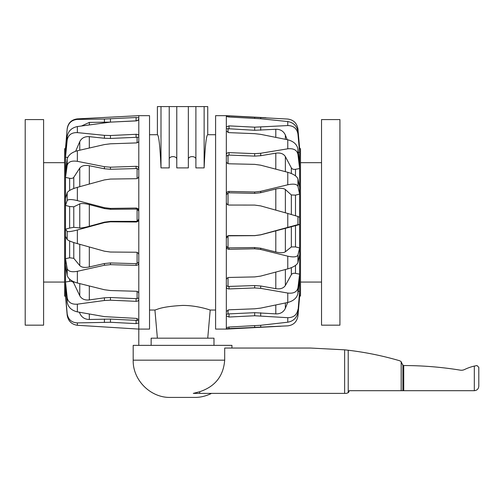 <?xml version="1.0" encoding="UTF-8"?>
<svg xmlns="http://www.w3.org/2000/svg" width="504" height="504" viewBox="0 0 504 504"><rect width="100%" height="100%" fill="white"/><g stroke="black" fill="none" stroke-linecap="round" stroke-linejoin="round"><path stroke-width="0.76" d="M199.704 391.721C215.107 386.599 223.436 376.085 224.689 360.171L224.689 348.05L310.678 348.05L344.629 349.833L344.629 393.385L193.284 393.385L199.704 391.721L199.704 393.385M211.554 393.385C205.871 396.144 200.246 397.492 194.683 397.423L170.447 397.423C150.538 397.94 132.678 380.079 133.188 360.171L224.689 360.171M133.188 360.171L133.188 345.36L231.934 345.36L231.934 348.05M344.629 349.833L348.22 350.236A314.187 314.187 0 0 1 399.099 360.587A5.387 5.387 0 0 1 401.184 361.74L402.973 365.545L403.723 365.545A352.945 352.945 0 0 1 460.265 370.15A7.182 7.182 0 0 0 464.556 369.526A46.072 46.072 0 0 1 474.314 366.08L477.005 365.545L478.8 367.34L477.005 365.545L474.314 366.08L474.314 390.695L349.114 390.695A2.69 2.69 0 0 1 348.22 392.698L346.424 393.385L344.629 393.385M478.8 386.203C478.529 388.924 477.03 390.424 474.314 390.695C477.03 390.424 478.529 388.924 478.8 386.203L478.8 367.34L478.8 386.203M348.22 350.236L348.22 392.698M299.622 296.711L297.94 315.97C296.906 321.842 293.517 325.137 287.771 325.855L226.334 328.715L226.334 327.65L229.03 327.033L260.713 325.288L287.771 322.207C293.517 321.13 296.906 317.772 297.94 312.133L299.622 291.4A1034.832 941.856 -139.6 0 1 298.192 291.274M280.797 326.239L226.334 329.093L226.334 328.715M300.504 295.596L299.622 296.762L299.622 293.75L297.94 312.133M287.771 322.207L287.771 317.69L254.684 315.75L229.03 317.035L226.334 315.888L226.334 311.434L229.03 309.796L254.684 308.807L260.713 308.095L287.771 302.469C293.517 300.945 296.906 297.946 297.94 293.467L297.94 287.916L299.622 274.157A1034.832 727.631 -157.8 0 1 295.489 273.37C293.523 273.055 292.144 273.496 291.35 274.686L285.371 285.478C283.557 288.25 280.369 289.315 275.808 288.666L260.713 285.995L254.684 285.573L228.035 286.455L228.035 277.635M226.334 327.65L226.334 315.888M287.771 317.69C293.517 317.659 296.906 314.924 297.94 309.475M287.69 302.482L285.371 308.272C283.557 312.146 280.369 314.011 275.808 313.879L254.684 312.682L228.035 313.929L228.035 309.947M226.334 314.439L228.035 313.929M299.622 293.75L299.622 279.065L297.94 293.467M287.771 302.469L287.771 293.044L260.713 288.364L254.684 287.948L229.03 288.937C227.386 288.874 226.491 288.193 226.334 286.889L226.334 279.821C226.491 278.416 227.386 277.628 229.03 277.446L254.684 276.916L260.713 276.085L287.771 268.884C293.517 267.177 296.906 265.054 297.94 262.508L297.94 255.024L299.622 247.955A1034.832 387.595 -163.2 0 1 295.489 246.897L291.35 246.954L285.371 251.773C283.557 252.97 280.369 253.039 275.808 251.987L260.713 248.22L254.684 247.54L228.035 247.899L228.035 235.828L254.684 235.664L260.713 234.845L295.489 225.666A1034.832 19.461 -15.6 0 1 299.622 224.513L297.94 224.608L297.94 216.487L299.622 217.337L299.622 194.09L297.94 186.322L297.94 178.97L299.622 187.589L299.622 147.993L300.504 148.888L300.504 295.867M226.334 311.434L226.334 286.889M287.771 293.044C293.517 293.712 296.906 291.999 297.94 287.916M226.334 285.774L228.035 286.455M299.622 279.065L299.622 254.57L297.94 262.508M287.771 268.884L287.771 256.177L260.713 249.48L254.684 248.8L229.03 249.329C227.386 249.203 226.491 248.34 226.334 246.739L226.334 238.272C226.491 236.641 227.386 235.74 229.03 235.576L254.684 235.601L260.713 234.782L297.94 224.608M226.334 279.821L226.334 246.739M287.771 256.177C293.517 257.424 296.906 257.04 297.94 255.024M226.334 246.141L228.035 247.899M226.334 238.304L228.035 235.828M287.771 227.254L287.771 213.469L260.713 205.916L254.684 205.084L229.03 205.059C227.386 204.895 226.491 203.994 226.334 202.375L226.334 202.262M226.334 238.272L226.334 193.977C226.491 192.396 227.386 191.539 229.03 191.419L254.684 191.999L260.713 191.337L287.771 184.785C293.517 183.582 296.906 184.092 297.94 186.322M287.771 213.469L297.94 216.487M226.334 194.771L228.035 192.956L229.03 192.799L254.684 193.372L260.713 192.711L275.808 189.019C280.369 187.998 283.557 188.162 285.371 189.523L291.35 194.953L295.489 195.13A1034.832 423.152 -17.1 0 1 299.622 194.09L299.622 187.589M287.771 184.785L287.771 172.299L260.713 165.192L254.684 164.361L229.03 163.787C227.386 163.605 226.491 162.83 226.334 161.469L226.334 115.662L215.599 115.662L215.599 329.093L226.334 329.093M226.334 193.977L226.334 161.469M287.771 172.299C293.517 174 296.906 176.224 297.94 178.97M299.622 254.57L299.622 217.337M300.504 181.465L300.504 159.119M226.334 115.769L287.771 119.051C293.517 119.832 296.906 123.146 297.94 129.005L299.622 148.208M226.334 126.926L229.03 125.874L254.684 127.178L287.771 125.565L287.771 121.558L260.713 118.749L229.03 117.016L226.334 116.5M226.334 128.621L254.684 130.284L275.808 129.282C280.369 129.2 283.557 131.128 285.371 135.072L287.179 139.665M226.334 154.596C226.491 153.329 227.386 152.674 229.03 152.618L254.684 153.644L260.713 153.26L287.771 148.812L287.771 139.784L260.713 134.36L254.684 133.667L229.03 132.64L226.334 131.09M226.334 156.026L229.03 155.075L254.684 156.101L260.713 155.711L275.808 153.166C280.369 152.561 283.557 153.714 285.371 156.612L291.35 167.882C292.144 169.124 293.523 169.602 295.489 169.3A1034.832 753.675 -23.1 0 1 299.622 168.55L297.94 154.274L297.94 148.957L299.622 163.85M287.771 121.558C293.517 122.585 296.906 125.943 297.94 131.638L299.622 150.236M287.771 125.565C293.517 125.66 296.906 128.47 297.94 134.001L297.94 131.638M298.33 152.422A1034.832 953.883 -43.8 0 1 299.622 152.321L297.94 134.001M287.771 139.784C293.517 141.278 296.906 144.333 297.94 148.957M287.771 148.812C293.517 148.208 296.906 150.028 297.94 154.274M77.358 119.423C71.612 119.946 68.223 123.14 67.19 128.993L65.501 148.252L67.19 128.696C68.147 122.907 71.537 119.637 77.358 118.881L77.358 119.423L104.416 119.038L136.099 117.508L138.795 117.886L138.795 119.977L136.099 120.903L110.445 122.126L137.094 120.796M77.358 118.881L138.795 115.662L138.795 117.886M81.698 125.906L89.315 122.415L110.445 122.113L77.358 126.561C71.612 127.789 68.223 131.103 67.19 136.502L65.501 154.041L65.501 148.252A1034.832 996.213 82.7 0 1 66.062 148.258M138.795 119.417L137.094 120.733M77.358 126.561L77.358 132.615L104.416 135.343L110.445 135.519L136.099 134.303C137.743 134.31 138.638 134.788 138.795 135.733L138.795 141.044C138.638 142.128 137.743 142.758 136.099 142.928L110.445 143.804L104.416 144.566L77.358 150.759C71.612 152.365 68.223 155.163 67.19 159.151L67.19 165.375L65.501 177.402A1034.832 640.301 20 0 1 69.64 178.284C71.606 178.649 72.986 178.328 73.779 177.32L79.758 168.097C81.572 165.74 84.76 164.953 89.315 165.734L104.416 168.777L110.445 169.281L137.094 168.538L137.094 178.504M138.795 119.977L138.795 135.733M77.358 132.615C71.612 132.439 68.223 134.921 67.19 140.068L65.501 157.191A1034.832 895.69 32.4 0 1 67.706 157.456M75.644 151.257L79.758 141.655C81.572 138.039 84.76 136.376 89.315 136.66L104.416 138.254L110.445 138.442L137.094 137.277L137.094 142.771M138.795 137.113L137.094 137.277M65.501 154.041L65.501 171.902L67.19 159.151M77.358 150.759L77.358 161.33L104.416 166.692L110.445 167.196L136.099 166.32C137.743 166.402 138.638 167.152 138.795 168.569L138.795 176.179C138.638 177.673 137.743 178.511 136.099 178.693L110.445 179.065L104.416 179.915L77.358 187.343C71.612 189.044 68.223 190.84 67.19 192.73L67.19 200.535L65.501 205.393A1034.832 274.195 16.2 0 1 69.64 206.501L73.779 206.816L79.758 203.918C81.572 203.232 84.76 203.458 89.315 204.599L104.416 208.568L110.445 209.305L137.094 209.103L137.094 221.369L110.445 221.363L104.416 222.151L89.315 226.277C84.76 227.499 81.572 228.054 79.758 227.959L73.779 227.323L69.64 228.066A1034.832 139.325 164.3 0 1 65.501 229.207L67.19 231.437L67.19 239.476L65.501 236.313L65.501 258.741L67.19 268.575L67.19 275.461L65.501 264.833L65.501 296.762L64.619 295.867L64.619 148.888L65.501 147.993M138.795 141.044L138.795 168.569M77.358 161.33C71.612 160.48 68.223 161.828 67.19 165.375M138.795 169.552L137.094 168.538M65.501 171.902L65.501 198.488L67.19 192.73M77.358 187.343L77.358 200.598L104.416 207.673L110.445 208.41L136.099 208.039C137.743 208.177 138.638 209.066 138.795 210.703L138.795 219.303C138.638 220.954 137.743 221.854 136.099 222.006L110.445 221.817L104.416 222.604L77.358 229.982C71.612 231.487 68.223 231.972 67.19 231.437M138.795 176.179L138.795 210.703M77.358 200.598C71.612 199.219 68.223 199.2 67.19 200.535M138.795 211.126L137.094 209.103M138.795 219.089L137.094 221.369M77.358 229.982L77.358 243.634L104.416 251.194L110.445 252.038L136.099 252.227C137.743 252.403 138.638 253.279 138.795 254.854L138.795 262.956C138.638 264.474 137.743 265.28 136.099 265.387L110.445 264.663L104.416 265.255L77.358 271.303C71.612 272.355 68.223 271.442 67.19 268.575M138.795 219.303L138.795 254.854M77.358 243.634C71.612 241.97 68.223 240.584 67.19 239.476M138.795 262.143L137.094 263.516L136.099 263.661L110.445 262.943L104.416 263.535L89.315 266.956C84.76 267.876 81.572 267.416 79.758 265.577L73.779 258.319L69.64 257.771A1034.832 528.746 161.8 0 1 65.501 258.741L65.501 264.833M77.358 271.303L77.358 282.996L104.416 289.737L110.445 290.537L136.099 291.262C137.743 291.438 138.638 292.15 138.795 293.397L138.789 345.36L138.795 329.093L77.358 325.275C71.612 324.425 68.223 321.086 67.19 315.258L65.501 296.176M138.795 262.956L138.795 293.397M77.358 282.996C71.612 281.327 68.223 278.813 67.19 275.461M138.795 115.662L149.53 115.662L149.53 329.093L138.795 329.093M65.501 198.488L65.501 236.313M138.795 322.875L136.099 323.618L110.445 322.283L77.358 322.894C71.612 322.591 68.223 319.58 67.19 313.853L67.19 315.258M138.795 321.199L137.094 320.412L110.445 319.082L89.315 319.479C84.76 319.404 81.572 317.306 79.758 313.186L79.405 312.247M138.795 299.59C138.638 300.718 137.743 301.298 136.099 301.329L110.445 300.201L104.416 300.497L77.358 304.17L77.358 311.875L104.416 316.625L136.099 318.383L138.795 319.649M138.795 298.072L136.099 298.639L110.445 297.511L104.416 297.807L89.315 299.924C84.76 300.384 81.572 298.985 79.758 295.722L73.779 283.097C72.986 281.692 71.606 281.112 69.64 281.352A1034.832 826.749 153.5 0 1 65.501 281.988L67.19 297.725L67.19 302.268L65.501 286.001M66.427 294.89A1034.832 981.798 121.8 0 1 65.501 294.935L67.19 313.853M77.358 311.875C71.612 310.495 68.223 307.289 67.19 302.268M77.358 304.17C71.612 304.58 68.223 302.432 67.19 297.725M215.599 310.036L210.206 310.036C210.533 310.206 197.537 305.355 182.561 305.43C170.402 306.092 161.853 307.415 156.914 309.412L154.923 310.036L149.53 310.036M157.38 338.178L154.923 310.036M213.986 345.36L213.986 338.178L151.143 338.178L151.143 345.36M215.599 134.719L207.736 134.719C206.268 135.368 205.071 146.431 204.133 167.895L195.892 167.895L195.892 106.577L157.393 106.577L157.393 134.719L149.53 134.719M195.892 159.9C196.749 155.528 187.501 155.528 188.351 159.9M188.351 106.577L188.351 167.895L176.772 167.895L176.772 106.577M176.772 159.9C177.629 155.528 168.374 155.528 169.231 159.9M169.231 106.577L169.231 167.895L160.996 167.895C160.058 146.431 158.855 135.368 157.393 134.719M160.996 167.895L160.996 106.577M204.133 167.895L204.133 106.577L195.892 106.577M207.736 134.719L207.736 106.577L204.133 106.577M321.527 236.754L321.527 325.162L339.929 325.162L339.929 119.593L321.527 119.593L321.527 236.754M43.602 283.021L43.602 119.593L25.2 119.593L25.2 325.162L43.602 325.162L43.602 283.021M403.723 365.545L403.723 390.695M402.872 364.707L402.872 390.695M401.184 361.74L401.184 390.695M260.713 327.146L260.713 325.288M254.684 327.417L254.684 325.748M229.03 327.033L229.03 328.772M260.713 315.832L260.713 312.77M254.684 315.75L254.684 312.682M229.03 313.967L229.03 317.035M260.713 288.364L260.713 285.995M254.684 287.948L254.684 285.573M229.03 286.568L229.03 288.937M260.713 249.48L260.713 248.22M254.684 248.8L254.684 247.54M229.03 248.062L229.03 249.329M228.035 204.87L228.035 192.956M229.03 191.419L229.03 192.799M254.684 191.999L254.684 193.372M260.713 191.337L260.713 192.711M260.713 117.47L260.713 118.749M254.684 117.167L254.684 118.314M229.03 115.819L229.03 117.016M260.713 127.128L260.713 130.234M254.684 127.178L254.684 130.284M229.03 125.874L229.03 128.986M228.035 132.495L228.035 129.018M260.713 153.26L260.713 155.711M254.684 153.644L254.684 156.101M229.03 152.618L229.03 155.075M228.035 163.605L228.035 155.175M275.808 210.13L275.808 189.019M285.371 212.795L285.371 189.523M291.35 214.477L291.35 194.953M295.489 215.693L295.489 195.13M295.489 246.897L295.489 225.666M291.35 226.768L291.35 246.954M285.371 228.11L285.371 251.773M275.808 230.643L275.808 251.987M295.489 273.37L295.489 265.438M291.35 267.668L291.35 274.686M285.371 269.527L285.371 285.478M275.808 272.091L275.808 288.666M285.371 302.98L285.371 308.272M275.808 305.002L275.808 313.879M285.371 135.072L285.371 139.287M275.808 129.282L275.808 137.34M295.489 175.839L295.489 169.3M291.35 167.882L291.35 173.521M285.371 156.612L285.371 171.656M275.808 153.166L275.808 169.13M104.416 119.038L104.416 122.283M110.445 118.868L110.445 122.113M136.099 120.752L136.099 117.508M104.416 135.343L104.416 138.254M110.445 135.519L110.445 138.442M136.099 137.22L136.099 134.303M104.416 166.692L104.416 168.777M110.445 167.196L110.445 169.281M136.099 168.405L136.099 166.32M104.416 207.673L104.416 208.568M110.445 208.41L110.445 209.305M136.099 208.927L136.099 208.039M136.099 222.006L136.099 221.552M110.445 221.817L110.445 221.363M104.416 222.604L104.416 222.151M137.094 252.422L137.094 263.516M136.099 265.387L136.099 263.661M110.445 264.663L110.445 262.943M104.416 265.255L104.416 263.535M77.358 322.894L77.358 325.275M67.19 136.502L67.19 140.068M104.416 322.226L104.416 319.032M110.445 322.283L110.445 319.082M136.099 323.618L136.099 320.424M137.094 318.509L137.094 320.412M104.416 300.497L104.416 297.807M110.445 300.201L110.445 297.511M136.099 301.329L136.099 298.639M137.094 291.432L137.094 298.551M89.315 246.985L89.315 266.956M79.758 244.308L79.758 265.577M73.779 242.544L73.779 258.319M69.64 240.981L69.64 257.771M69.64 206.501L69.64 228.066M73.779 227.323L73.779 206.816M79.758 227.959L79.758 203.918M89.315 226.277L89.315 204.599M69.64 178.284L69.64 190.443M73.779 188.509L73.779 177.32M79.758 186.675L79.758 168.097M89.315 184.042L89.315 165.734M79.758 150.198L79.758 141.655M89.315 147.981L89.315 136.66M89.315 124.784L89.315 122.415M79.758 313.186L79.758 312.316M89.315 319.479L89.315 314.03M69.64 279.185L69.64 281.352M73.779 283.097L73.779 281.749M79.758 295.722L79.758 283.607M89.315 299.924L89.315 286.007M265.98 117.741L226.334 115.662M207.743 338.178L210.206 310.036M300.504 282.07L321.527 282.07M300.504 162.679L321.527 162.679M64.619 162.679L43.602 162.679M64.619 282.07L43.602 282.07"/></g></svg>
